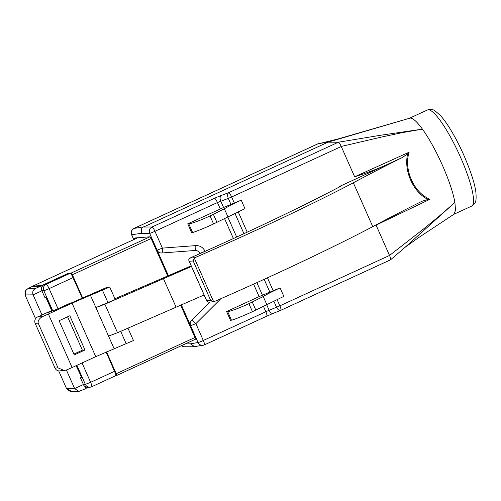 <?xml version="1.0" encoding="UTF-8"?>
<svg xmlns="http://www.w3.org/2000/svg" width="501" height="501" viewBox="0 0 501 501"><rect width="100%" height="100%" fill="white"/><g stroke="black" fill="none" stroke-linecap="round" stroke-linejoin="round"><path stroke-width="0.75" d="M31.45 286.829A4.81 0.939 65.3 0 1 31.507 286.791A4.81 0.939 65.3 0 1 31.576 286.772L40.744 286.052L41.721 287.793A4.81 4.703 85.5 0 1 44.376 284.462L68.368 273.421L70.165 273.277A4.81 0.939 -114.7 0 1 73.102 277.585L82.233 298.176M106.124 352.097L114.623 371.279A4.81 0.939 -114.7 0 1 115.637 375.725L91.639 386.766A4.81 0.939 65.3 0 1 91.577 386.785A4.81 4.703 -94.5 0 1 85.345 384.367L83.423 384.524L80.448 377.81L81.776 377.704L76.39 365.555M83.36 384.549A4.81 4.703 85.5 0 0 85.377 386.759L85.577 386.747A4.81 4.703 85.5 0 0 88.214 387.336L90.011 387.192A4.81 4.81 0 0 0 91.639 386.766A4.81 0.939 65.3 0 0 90.631 382.319L114.623 371.279M85.377 386.759L86.153 388.519L78.964 391.381L71.58 391.469L67.215 388.632L66.57 388.638L58.705 370.89M41.527 287.806A4.81 4.703 85.5 0 0 41.833 290.83L33.091 294.857C32.196 292.083 32.972 289.966 35.439 288.495L40.744 286.052M25.927 294.544L25.695 294.939L33.091 294.857L41.833 290.83M31.576 286.772L28.069 288.582L35.439 288.495M37.537 316.995L42.422 316.613A11.06 0.777 -23.9 0 0 48.39 314.014L72.044 303.136L109.725 287.029L107.158 287.23L73.509 302.009A4.81 0.338 156.1 0 1 69.295 303.581L58.01 308.716A4.81 0.338 156.1 0 1 52.73 310.764L48.703 312.392L47.351 312.499L37.537 316.995A4.81 4.703 85.5 0 0 35.195 323.352L55.022 368.097A4.81 4.703 85.5 0 0 59.688 370.915L66.132 370.126A11.06 0.777 -23.9 0 0 72.106 367.527L95.76 356.649L133.441 340.542L127.943 328.136M66.401 370.014L74.611 388.551L78.964 391.381M134.8 239.165L134.412 238.282L135.095 237.969L149.949 236.798A1.923 0.376 65.3 0 1 151.127 238.52L167.697 275.913M180.604 305.053L194.977 337.474A1.923 0.376 65.3 0 1 195.384 339.258A1.923 0.376 65.3 0 1 195.352 339.265L116.645 375.474M195.359 346.535L204.327 344.913A4.81 0.939 -114.7 0 1 204.276 344.926A4.81 4.709 -99.1 0 1 198.033 342.515L190.361 343.83L185.282 343.905M133.949 228.462A4.81 0.939 65.3 0 1 133.992 228.431A4.81 0.939 65.3 0 1 134.043 228.412C131.456 229.84 130.68 231.963 131.719 234.769L141.382 233.297L149.661 233.36C148.747 230.579 149.536 228.456 152.022 226.997L143.756 227.016M209.875 302.047L191.582 320.289C190.142 321.88 189.81 323.69 190.587 325.713L198.033 342.515A4.81 0.338 -23.9 0 0 203.318 340.467L195.872 323.659L190.587 325.713L181.299 304.752M168.386 275.613L157.107 250.162A4.81 0.338 -23.9 0 0 157.12 250.162L162.393 248.114C162.549 251.026 162.337 252.648 161.754 252.986L195.121 250.481A4.81 4.703 -94.5 0 1 199.767 253.306L199.918 253.644M67.215 388.632L74.611 388.551L83.423 384.524M73.102 277.585L49.111 288.626A4.81 0.939 -114.7 0 0 46.167 284.317A4.81 4.703 -94.5 0 0 43.825 290.674L41.902 290.824L44.877 297.538L46.205 297.431L52.129 310.814M33.091 294.857L41.996 314.941M35.571 318.692L25.05 294.945L25.695 294.939A4.81 4.734 89.3 0 1 28.069 288.582M25.501 294.738L25.05 294.945M80.448 377.81L81.588 377.284M47.489 312.486L51.691 310.564L45.885 297.462M81.538 377.172L76.114 365.686M52.01 310.539L51.691 310.564M191.194 265.837L114.923 298.753M109.725 287.029L115.268 299.529L95.898 307.589L104.878 304.201L117.51 332.714L204.107 294.976M117.51 332.714L108.535 336.102L114.071 348.602M104.878 304.201L191.47 266.463M42.422 316.613C39.216 318.58 37.807 320.746 38.189 323.12L58.016 367.859L64.285 370.552M120.691 331.318L126.189 343.73M163.382 278.506L176.02 307.019M108.535 336.102L90.362 295.089M72.044 303.136L95.76 356.649M59.099 320.709L69.808 315.78L84.97 349.992L74.254 354.921L59.099 320.709M102.473 290.217L108.009 302.717M84.97 349.992L82.377 350.199L67.579 316.807M82.377 350.199L73.891 354.101M161.754 252.986C159.631 253.036 158.078 252.091 157.107 250.162A4.81 0.338 -23.9 0 0 157.12 250.162M87.049 387.273L87.324 387.899L88.633 387.298M85.928 388.012L87.324 387.899M115.543 373.765L106.212 352.059M106.556 351.902L116.219 373.715A1.923 0.376 65.3 0 1 116.627 375.493A1.923 0.376 65.3 0 1 116.595 375.5L115.769 375.562M68.468 273.408L71.192 273.032A1.923 0.376 65.3 0 1 72.369 274.755L82.665 297.989M82.314 298.139L71.643 274.811M32.872 286.672L32.646 286.165L41.921 285.438L68.399 273.252M41.921 285.438L42.309 286.315M41.871 287.255L41.301 287.298M115.913 247.857A1.923 0.376 65.3 0 1 115.975 247.745A1.923 0.376 65.3 0 1 116.007 247.738L32.646 286.165M115.975 247.745L126.265 243.016A1.923 0.376 65.3 0 1 126.265 243.016A1.923 0.376 65.3 0 1 126.29 243.01L137.199 238.063L134.412 238.282M141.382 233.297C141.05 229.089 141.827 226.966 143.718 226.94L327.967 142.178L318.292 143.668L134.043 228.412L143.687 226.859M181.362 345.703A4.81 4.81 0 0 0 184.381 346.767L181.406 345.684M320.377 143.317L338.488 138.84L410.156 118.079C412.912 118.004 417.001 121.687 422.437 129.133C429.251 138.696 435.939 150.807 442.508 165.468C448.94 180.141 453.073 192.453 454.908 202.41L455.509 210.339L453.919 214.246L418.21 237.887L405.353 247.081L454.908 202.41L439.139 216.232L422.907 229.471L389.527 255.454L279.859 305.823C280.967 308.453 281.286 309.937 280.823 310.282L273.245 313.363A4.81 2.668 -112.1 0 1 269.118 310.244L203.318 340.467A4.81 0.939 -114.7 0 1 204.327 344.913L266.826 316.156A4.81 0.939 -114.7 0 0 265.812 311.71L263.488 306.462M318.937 143.555L320.665 143.267M241.225 200.175L244.976 208.641L213.583 223.947C205.109 227.892 193.887 232.439 192.591 232.451L188.777 223.834C190.198 224.129 201.546 219.92 210.038 215.944L224.36 208.792C228.337 206.399 233.961 203.525 241.225 200.175L223.578 207.489L220.784 201.183A4.81 2.655 -110.4 0 1 221.185 195.453L214.522 198.246A4.81 0.939 65.3 0 1 217.44 202.554L228.306 198.39C227.297 195.666 227.429 193.755 228.7 192.666L338.35 142.221L380.654 135.251L422.437 129.133L402.109 132.677L381.919 136.973L341.225 146.455C340.047 143.893 339.089 142.478 338.35 142.221L327.967 142.178L410.156 118.079M196.417 346.366L194.707 346.748L190.361 343.83M389.527 255.454C390.598 258.021 390.912 259.487 390.467 259.844L280.823 310.282C279.295 310.802 277.867 309.787 276.539 307.238L269.118 310.244L266.701 304.796M341.225 146.455L354.67 176.797L409.135 152.198C403.474 169.307 413.87 192.898 429.996 199.266L376.082 225.118L389.496 255.378M226.621 311.566L230.504 320.333L231.468 320.183C232.758 320.164 243.981 315.617 252.46 311.672L248.909 303.669L263.232 296.523C267.215 294.125 272.838 291.256 280.097 287.9L259.123 296.605L226.621 311.566L227.648 311.559C229.076 311.854 240.424 307.645 248.909 303.669M223.578 207.489L187.743 223.834L191.632 232.608L192.591 232.451M219.344 299.36A4.81 0.77 45.1 0 1 219.782 299.811L195.872 323.659C193.718 321.467 192.284 320.339 191.582 320.289M273.402 313.294A4.81 2.668 -112.1 0 1 273.245 313.363L266.826 316.156A4.81 0.939 -114.7 0 1 266.776 316.169M396.491 160.239L339.096 186.641L341.212 186.028A229.339 16.151 156.1 0 1 190.411 257.852L189.904 258.078C188.689 258.823 188.457 259.887 189.221 261.272L206.688 300.675L210.652 300.362L213.651 301.746L214.34 301.552A229.339 16.151 156.1 0 0 372.782 226.665L353.349 182.802A275.725 19.42 156.1 0 1 402.503 157.427L396.491 160.239C382.87 166.839 368.93 172.357 354.67 176.797M280.097 287.9L283.848 296.367L252.46 311.672M188.777 223.834L187.743 223.834M372.782 226.665A275.725 19.42 156.1 0 1 421.942 201.289L422.418 201.064M353.349 182.802A229.339 16.151 156.1 0 1 194.902 257.683L194.294 258.059L193.186 260.958L189.221 261.272L188.971 260.821L206.819 301.101L208.579 302.147L213.651 301.746L194.294 258.059M421.942 201.289L427.929 199.429C413.018 191.952 403.574 170.691 407.682 153.738L402.503 157.427M427.929 199.429L429.996 199.266M407.682 153.738L409.135 152.198M206.688 300.675L206.819 301.101M70.165 273.277L46.167 284.317L44.376 284.462M82.045 362.956L90.631 382.319L85.345 384.367L76.903 365.323M52.73 310.764L43.825 290.674A4.81 0.338 -23.9 0 0 49.111 288.626L58.01 308.716M133.773 239.641L131.606 234.75A4.81 0.338 156.1 0 0 131.719 234.769L133.861 239.603M205.091 251.339L205.053 251.251C203.093 247.406 199.999 245.521 195.759 245.603L162.393 248.114L154.947 231.305A4.81 0.338 156.1 0 1 149.661 233.36L157.107 250.162M58.016 367.859L55.022 368.097M35.195 323.352L38.189 323.12M72.106 367.527L48.39 314.014M126.29 243.01L116.007 247.738M151.127 238.52L72.369 274.755M116.219 373.715L194.977 337.474M71.192 273.032L149.949 236.798M427.422 109.988C430.622 109.086 433.121 109.343 434.918 110.771L440.172 115.243C443.047 118.355 446.122 122.513 449.403 127.717C454.482 135.821 459.317 145.021 463.901 155.316C471.09 172.131 475.105 184.644 475.944 192.872C476.47 201.59 475.925 203.055 471.648 206.111A52.906 10.352 -114.7 0 0 460.5 157.189A52.906 10.352 -114.7 0 0 427.422 109.988L409.561 118.205M214.522 198.246L152.022 226.997A4.81 0.939 65.3 0 1 154.947 231.305L217.44 202.554L220.246 208.879M234.43 203.3L231.625 196.974A4.81 0.939 65.3 0 0 228.7 192.666L221.185 195.453M231.099 204.696L228.306 198.39A4.81 0.338 -23.9 0 0 231.625 196.974L341.256 146.53M219.782 299.811L220.678 298.778M224.617 218.737L233.391 238.539M253.587 284.117L259.123 296.605M273.828 301.126L276.539 307.238L279.859 305.823L277.078 299.548M273.302 291.025L267.446 277.817M247.218 232.163L238.207 211.817M339.271 187.048L339.096 186.641M195.121 250.481A4.81 1.002 -94.3 0 0 195.759 245.603M199.767 253.306A4.81 0.338 -23.9 0 0 205.053 251.251M227.648 311.559L231.468 320.183M227.823 217.071L236.672 237.036M256.881 282.633L262.455 295.214M234.956 213.401L243.943 233.679M264.165 279.314L269.97 292.421M252.291 302.109L255.842 310.119M266.864 304.708L263.232 296.523M213.583 223.947L210.038 215.944M216.964 222.394L213.42 214.384M227.986 216.983L224.36 208.792M189.904 258.078L194.902 257.683M210.652 300.362L193.186 260.958M31.507 286.791L26.528 289.572C26.127 290.461 24.643 290.38 25.57 294.901M71.58 391.469C71.743 391.538 68.931 391.776 67.09 388.594M195.384 339.258L116.627 375.493M318.229 143.662L133.992 228.431C130.141 231.543 131.569 231.894 131.206 233.122L131.606 234.75M471.648 206.111L453.793 214.334M194.707 346.748L184.381 346.767M280.873 310.269L390.504 259.831M390.58 259.794L405.34 247.093"/></g></svg>
